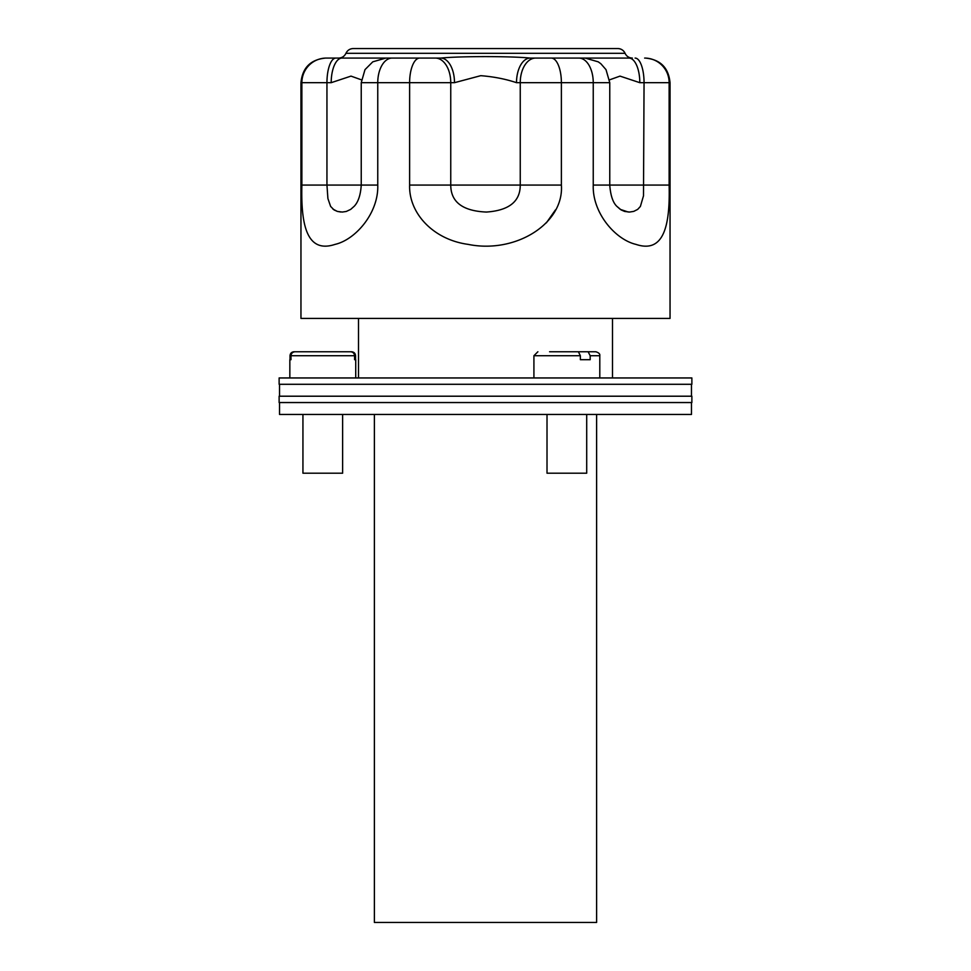 <?xml version="1.0" encoding="UTF-8"?>
<svg xmlns="http://www.w3.org/2000/svg" width="971" height="971" viewBox="0 0 971 971"><rect width="100%" height="100%" fill="white"/><g stroke="black" fill="none" stroke-linecap="round" stroke-linejoin="round"><path stroke-width="1.46" d="M374.381 414.459L374.381 922.45L596.619 922.45L596.619 414.459M590.186 355.726L599.799 355.726C600.151 354.002 598.828 352.679 595.83 351.757L560.449 351.757L588.123 351.757L590.186 355.726L590.186 359.695L580.367 359.695L580.367 355.726L578.364 351.757L549.586 351.757M590.186 359.695L580.367 359.695M595.83 351.757L588.123 351.757M290.013 355.726C290.256 353.31 291.591 351.988 294.007 351.757L351.563 351.757C353.978 351.988 355.313 353.31 355.556 355.726L355.556 359.695L354.585 359.695L354.585 355.726C354.306 353.274 352.934 351.951 350.458 351.757L295.111 351.757C292.635 351.951 291.264 353.274 290.984 355.726L290.984 359.695L290.013 359.695L290.013 355.726M355.726 377.95L355.726 359.695L354.585 359.695M290.984 359.695L289.844 359.695L289.844 377.95M609.594 79.828L620.008 76.114L639.804 82.681A24.603 10.815 -90 0 0 628.99 58.078L530.251 58.078C511.037 56.124 459.963 56.124 440.749 58.078L386.021 58.078M635.107 58.078A24.603 8.933 90 0 1 644.052 82.681L639.683 82.681M584.979 58.078L535.628 58.078A24.603 15.39 90 0 0 520.25 82.681L609.764 82.681L606.013 69.645L600.855 63.734L598.221 61.828L585.149 58.078M386.761 58.078L435.372 58.078A24.603 15.39 90 0 1 450.75 82.681L454.489 82.681A24.603 13.74 -90 0 0 440.749 58.078L326.365 58.078A24.603 24.481 90 0 0 301.872 82.681L331.196 82.681A24.603 10.815 -90 0 1 342.01 58.078M454.489 82.681L480.742 75.677C493.778 76.709 505.709 79.052 516.511 82.681A24.603 13.74 -90 0 1 530.251 58.078L584.239 58.078M331.196 82.681L350.992 76.114L361.406 79.828M644.635 58.078A24.603 24.481 90 0 1 669.128 82.681L670.039 82.681L670.039 318.415L300.961 318.415L300.961 82.681L301.872 82.681L301.872 185.073C300.925 223.646 306.278 253.929 335.044 244.389C355.556 239.728 378.763 212.88 377.755 185.073L377.755 82.681L450.75 82.681L450.75 185.073L409.616 185.073C408.682 212.916 432.92 239.594 468.143 244.376C515.407 254.014 564.175 223.67 561.384 185.073L561.384 82.681A24.603 10.123 90 0 0 551.261 58.078M555.412 209.967L546.357 222.869M578.874 58.078A24.603 14.371 90 0 1 593.245 82.681L593.245 185.073C592.225 212.916 615.383 239.594 635.944 244.376C664.686 254.014 670.099 223.67 669.128 185.073L669.128 82.681L644.052 82.681L643.494 195.851L640.387 206.447L637.68 209.396L633.772 211.375L629.572 212.054L624.656 211.435L621.185 209.954L616.779 206.277L620.323 209.396L628.237 212.03M349.135 53.308L625.069 53.308A7.938 7.938 -90 0 0 617.787 48.55L353.226 48.55C349.863 48.696 347.436 50.286 345.955 53.308L349.135 53.308M516.511 82.681L520.25 82.681L520.25 185.073C520.286 201.495 508.986 210.489 486.374 212.054C462.682 211.023 450.811 202.029 450.75 185.073L561.384 185.073M361.248 185.073C360.617 194.904 358.287 201.956 354.269 206.216L350.677 209.396L346.319 211.447L342.302 212.054L337.435 211.435L334.097 209.954L330.625 206.435L327.907 198.545L326.948 185.073L326.948 82.681A24.603 8.933 90 0 1 335.893 58.078M332.883 209.056L337.228 211.375L340.736 212.018M617.799 48.55L617.799 48.55C621.161 48.696 623.588 50.286 625.069 53.308M612.495 377.95L612.495 318.415M691.874 377.95L279.126 377.95L279.126 384.298L691.874 384.298L691.874 377.95M547.013 414.459L547.013 473.193L586.702 473.193L586.702 414.459M279.126 396.204L691.874 396.204L691.874 402.552L279.126 402.552L279.126 396.204M279.527 384.298L279.527 396.204M279.527 402.552L279.527 414.459L691.473 414.459L691.473 402.552M302.94 414.459L302.94 473.193L342.629 473.193L342.629 414.459M533.916 377.95L533.916 355.726L580.367 355.726M290.984 355.726L354.585 355.726M419.739 58.078A24.603 10.123 90 0 0 409.616 82.681L409.616 185.073M392.126 58.078A24.603 14.371 90 0 0 377.755 82.681L361.236 82.681L364.987 69.645L372.779 61.828L385.851 58.078M361.236 82.681L361.236 185.073L377.755 185.073M361.236 185.073L301.872 185.073M593.245 185.073L669.128 185.073M533.916 355.726L537.885 351.757M599.799 377.95L599.799 355.726M670.039 82.681C668.582 67.739 660.389 59.534 645.436 58.078M300.961 82.681C302.418 67.739 310.611 59.534 325.564 58.078M625.069 53.32C626.55 56.342 628.977 57.932 632.339 58.078M345.943 53.308C344.462 56.342 342.035 57.932 338.661 58.078M616.755 206.253L616.779 206.277C612.895 202.514 610.553 195.438 609.752 185.073M609.764 185.073L609.764 82.681M358.505 377.95L358.505 318.415M691.473 384.298L691.473 396.204"/></g></svg>
